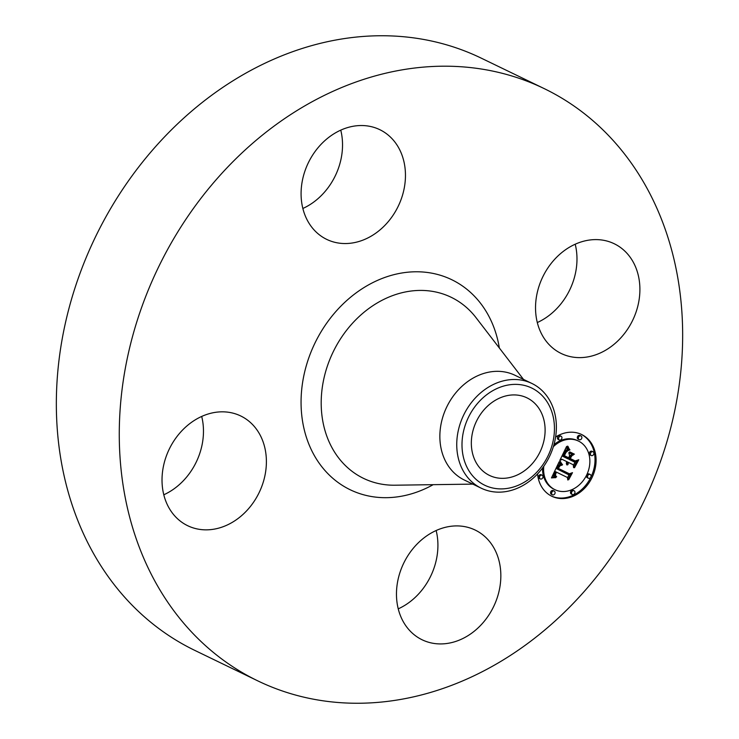 <?xml version="1.0" encoding="UTF-8"?>
<svg xmlns="http://www.w3.org/2000/svg" width="739" height="739" viewBox="0 0 739 739"><rect width="100%" height="100%" fill="white"/><g stroke="black" fill="none" stroke-linecap="round" stroke-linejoin="round"><path stroke-width="1.11" d="M461.561 526.168A60.94 49.919 -64.2 0 1 475.205 530.066A60.94 49.919 -64.2 0 1 496.894 598.692A60.94 49.919 -64.2 0 1 435.742 643.669A60.94 49.919 -64.2 0 1 422.108 639.771A60.94 49.919 -64.2 0 1 400.418 571.145A60.94 49.919 -64.2 0 1 461.561 526.168M436.149 530.528A60.94 49.919 -64.2 0 1 398.238 608.853M257.671 680.813L194.745 650.366A328.938 269.449 -64.2 0 1 65.087 324.449A328.938 269.449 -64.2 0 1 481.329 58.187L544.255 88.634A328.938 269.449 -64.2 0 1 673.913 414.551A328.938 269.449 -64.2 0 1 257.671 680.813A328.938 269.449 -64.2 0 1 128.013 354.905A328.938 269.449 -64.2 0 1 544.255 88.634M481.228 488.193L464.332 480.017A58.169 47.647 -64.2 0 1 441.405 422.385A58.169 47.647 -64.2 0 1 515.009 375.292L531.904 383.467A58.169 47.647 -64.2 0 1 543.017 391.494A58.169 47.647 -64.2 0 1 554.832 441.109A58.169 47.647 -64.2 0 1 481.228 488.193A58.169 47.647 -64.2 0 1 470.115 480.174A58.169 47.647 -64.2 0 1 458.291 430.56A58.169 47.647 -64.2 0 1 531.904 383.467M474.401 477.782A53.975 44.22 -64.2 0 1 476.71 404.399A53.975 44.22 -64.2 0 1 542.047 395.494A53.975 44.22 -64.2 0 1 539.738 468.868A53.975 44.22 -64.2 0 1 474.401 477.782M472.48 432.731A43.074 35.287 -64.2 0 1 526.99 397.859A43.074 35.287 -64.2 0 1 543.969 440.536A43.074 35.287 -64.2 0 1 489.458 475.408A43.074 35.287 -64.2 0 1 472.48 432.731M201.701 416.454A60.94 49.919 -64.2 0 1 201.849 445.913A60.94 49.919 -64.2 0 1 163.79 494.779M340.762 130.147A60.94 49.919 -64.2 0 1 302.851 208.472M575.21 244.221A60.94 49.919 -64.2 0 1 575.358 273.689A60.94 49.919 -64.2 0 1 537.299 322.546M537.151 293.087A60.94 49.919 -64.2 0 1 614.266 243.759A60.94 49.919 -64.2 0 1 638.284 304.135A60.94 49.919 -64.2 0 1 561.169 353.464A60.94 49.919 -64.2 0 1 537.151 293.087M340.365 243.288A60.94 49.919 -64.2 0 1 326.721 239.39A60.94 49.919 -64.2 0 1 305.031 170.764A60.94 49.919 -64.2 0 1 366.184 125.787A60.94 49.919 -64.2 0 1 379.818 129.685A60.94 49.919 -64.2 0 1 401.508 198.311A60.94 49.919 -64.2 0 1 340.365 243.288M264.774 476.369A60.94 49.919 -64.2 0 1 187.66 525.697A60.94 49.919 -64.2 0 1 163.642 465.311A60.94 49.919 -64.2 0 1 240.757 415.983A60.94 49.919 -64.2 0 1 264.774 476.369M555.599 437.017A34.28 28.082 -64.2 0 1 581.676 434.532A34.28 28.082 -64.2 0 1 581.713 434.56A34.28 28.082 -64.2 0 1 592.004 477.653A34.28 28.082 -64.2 0 1 551.811 496.248A34.28 28.082 -64.2 0 1 551.765 496.229A34.28 28.082 -64.2 0 1 537.549 473.958M553.363 446.67A27.01 22.124 -64.2 0 1 578.508 441.081A27.01 22.124 -64.2 0 1 578.545 441.1A27.01 22.124 -64.2 0 1 586.646 475.048A27.01 22.124 -64.2 0 1 554.98 489.698A27.01 22.124 -64.2 0 1 554.943 489.689A27.01 22.124 -64.2 0 1 543.784 466.263M559.303 461.884L561.585 465.284L558.712 465.903L556.938 468.877L568.818 474.854L570.794 473.847L567.801 480.008L567.432 477.496L556.449 472.147L555.442 474.761L556.291 476.951L555.1 475.223L556.088 472.156L555.626 471.75L554.241 475.362L555.83 477.616L551.46 477.902L559.146 461.81M560.411 461.487L562.305 465.016L560.125 461.339M560.07 465.792L558.287 468.378L569.381 473.791L572.494 472.664L568.697 479.713L571.838 473.256L569.27 474.244L557.769 468.646L559.885 465.709M566.591 446.476L568.827 450.3L565.677 451.437L562.906 456.397L568.069 458.91L568.467 458.088L563.912 455.871L566.009 451.898L567.755 450.818L566 452.407L564.374 455.677L568.633 457.755L569.621 455.714L568.799 452.656L573.427 454.901L570.49 456.277L568.993 459.362L574.554 462.069L576.826 461.044L573.612 467.658L573.242 464.766L568.503 462.457L567.903 464.729L568.199 462.309L567.681 462.06L567.025 465.034L566.388 463.529L566.758 461.607L562.102 459.344L559.793 460.471L566.591 446.476M567.94 446.328L569.667 450.06L567.506 446.125M574.434 454.18L569.667 451.862L574.434 454.18L573.021 453.931M570.48 458.651L575.21 460.951L578.766 459.75L574.508 467.741L578.101 460.36L575.173 461.358L570.018 458.845L571.829 455.889L570.185 458.513L575.21 460.951M581.039 435.955A2.078 1.7 -64.2 0 1 579.228 439.696A2.078 1.7 -64.2 0 1 579.219 439.696A2.078 1.7 -64.2 0 1 581.039 435.955L579.958 435.437A2.078 1.7 115.8 0 0 579.958 435.437A2.078 1.7 115.8 0 0 578.147 439.178L578.147 439.178A2.078 1.7 115.8 0 0 578.157 439.178M561.16 436.269A2.078 1.7 -64.2 0 1 559.34 440.001L559.34 440.001A2.078 1.7 -64.2 0 1 561.15 436.269A2.078 1.7 -64.2 0 1 561.16 436.269M590.221 474.503A2.078 1.7 -64.2 0 1 588.41 478.244A2.078 1.7 -64.2 0 1 588.401 478.244A2.078 1.7 -64.2 0 1 590.221 474.503L589.149 473.985A2.078 1.7 115.8 0 0 587.329 477.727A2.078 1.7 115.8 0 0 587.339 477.727L588.41 478.244M593.075 451.797A2.078 1.7 -64.2 0 1 591.265 455.538L591.265 455.538A2.078 1.7 -64.2 0 1 593.075 451.797L592.004 451.28A2.078 1.7 115.8 0 0 590.184 455.021A2.078 1.7 115.8 0 0 590.193 455.021L591.265 455.538M552.449 494.825A2.078 1.7 -64.2 0 1 554.259 491.084L554.259 491.084A2.078 1.7 -64.2 0 1 552.449 494.825L551.377 494.308A2.078 1.7 115.8 0 1 553.188 490.567L554.259 491.084M540.403 478.983A2.078 1.7 -64.2 0 1 542.223 475.242A2.078 1.7 -64.2 0 1 542.223 475.251A2.078 1.7 -64.2 0 1 540.412 478.983A2.078 1.7 -64.2 0 1 540.403 478.983L539.341 478.466A2.078 1.7 115.8 0 0 539.341 478.466L539.341 478.466A2.078 1.7 115.8 0 1 541.142 474.724A2.078 1.7 115.8 0 0 541.142 474.724L542.223 475.242M572.328 494.52A2.078 1.7 -64.2 0 1 574.138 490.779L574.138 490.779A2.078 1.7 -64.2 0 1 572.328 494.52L571.256 494.003A2.078 1.7 115.8 0 1 571.256 493.994A2.078 1.7 115.8 0 1 573.067 490.262L574.138 490.779M562.102 459.344L560.458 459.104M575.127 461.81L573.335 465.496M568.993 459.362L574.554 462.069M568.799 452.656L572.346 454.383L569.603 455.667M564.374 455.677L568.633 457.755M562.906 456.397L568.069 458.91M567.21 447.936L566.139 447.418L567.755 449.783L565.566 450.245L564.19 451.418M567.183 464.766L566.674 464.517M567.136 464.498L566.536 464.212M567.109 464.24L566.453 463.926M567.099 463.981L566.407 463.649M567.109 463.722L566.388 463.371M567.136 463.464L566.388 463.104M567.192 463.205L566.416 462.836M567.266 462.956L566.462 462.568M567.358 462.706L566.527 462.3M567.469 462.448L566.601 462.032M567.57 462.254L566.684 461.82M567.681 462.06L566.758 461.607M570.49 456.277L569.566 455.824M573.427 454.901L572.346 454.383M563.155 455.908L562.231 455.455M563.802 454.605L562.859 454.152M564.162 453.829L563.238 453.386M564.365 453.432L563.432 452.979M564.559 453.062L563.617 452.601M564.753 452.721L563.783 452.25M564.947 452.407L563.94 451.926M565.132 452.12L564.088 451.621M565.317 451.862L564.245 451.344M565.501 451.631L564.43 451.113M565.677 451.437L564.605 450.91M565.852 451.261L564.781 450.744M566.028 451.113L564.956 450.596M566.213 450.984L565.141 450.467M566.416 450.873L565.344 450.356M566.647 450.762L565.566 450.245M566.887 450.67L565.815 450.153M567.155 450.587L566.083 450.06M567.45 450.504L566.379 449.986M567.764 450.439L566.693 449.922M568.097 450.384L567.025 449.866M568.448 450.337L567.376 449.82M568.827 450.3L567.755 449.783M568.042 449.275L566.97 448.758M567.912 449.1L566.841 448.582M567.792 448.933L566.721 448.416M567.691 448.776L566.619 448.259M567.506 448.49L566.434 447.973M567.358 448.24L566.286 447.714M567.127 447.769L566.185 447.317M567.044 447.585L566.24 447.197M566.961 447.391L566.296 447.077M553.252 474.152L553.437 475.898L554.758 477.098L551.774 477.255M556.495 476.618L555.589 476.313M569.039 474.743L567.497 477.921M556.938 468.877L568.818 474.854M558.841 462.448L560.513 464.766L557.243 465.782M552.421 477.8L551.682 477.44M552.892 477.764L551.811 477.246M553.335 477.745L552.264 477.218M553.77 477.727L552.698 477.2M554.195 477.717L553.123 477.2M554.601 477.717L553.529 477.2M554.998 477.727L553.927 477.209M555.386 477.745L554.315 477.228M555.83 477.616L554.758 477.098M555.571 477.459L554.499 476.941M555.34 477.302L554.268 476.784M555.128 477.135L554.056 476.618M554.943 476.96L553.871 476.443M554.777 476.784L553.705 476.267M554.629 476.6L553.557 476.082M554.509 476.415L553.437 475.898M554.416 476.221L553.345 475.704M554.333 476.018L553.262 475.5M554.287 475.814L553.215 475.297M554.25 475.593L553.178 475.075M554.241 475.362L553.169 474.844M554.259 475.122L553.188 474.604M554.287 474.863L553.215 474.346M554.342 474.586L553.289 474.078M554.416 474.299L553.409 473.819M554.509 474.004L553.548 473.533M554.629 473.69L553.687 473.237M554.767 473.366L553.844 472.914M554.924 473.025L554.001 472.581M555.044 472.775L554.121 472.323M555.183 472.526L554.25 472.073M555.322 472.267L554.37 471.805M555.469 472.009L554.499 471.537M556.449 472.147L554.629 471.27M556.698 476.757L555.626 476.23M556.31 476.489L555.386 476.036M556.134 476.35L555.34 475.962M555.987 476.202L555.285 475.87M555.857 476.064L555.238 475.759M555.645 475.759L555.165 475.528M557.04 468.618L556.107 468.175M557.151 468.378L556.227 467.926M557.252 468.129L556.338 467.685M557.372 467.879L556.458 467.445M557.483 467.639L556.569 467.196M557.631 467.353L556.707 466.909M557.779 467.085L556.836 466.632M557.927 466.836L556.966 466.374M558.074 466.614L557.077 466.133M558.231 466.411L557.188 465.903M558.388 466.217L557.317 465.699M558.545 466.05L557.474 465.533M558.712 465.903L557.64 465.385M558.869 465.782L557.797 465.256M559.035 465.672L557.963 465.154M559.211 465.579L558.139 465.062M559.395 465.505L558.324 464.988M559.599 465.441L558.527 464.923M559.802 465.394L558.73 464.877M560.033 465.367L558.952 464.849M560.264 465.348L559.192 464.822M560.513 465.339L559.432 464.822M560.772 465.348L559.691 464.831M561.04 465.376L559.968 464.849M561.326 465.413L560.254 464.886M561.585 465.284L560.513 464.766M561.418 465.108L560.347 464.582M561.261 464.923L560.18 464.406M561.104 464.748L560.033 464.221M560.956 464.572L559.885 464.046M560.818 464.397L559.746 463.87M560.689 464.221L559.617 463.704M560.568 464.055L559.497 463.529M560.448 463.88L559.377 463.362M560.347 463.713L559.275 463.196M560.245 463.556L559.174 463.03M569.658 451.862L573.362 453.663M562.573 464.72L561.705 464.295M562.231 464.304L561.381 463.889M561.917 463.898L561.104 463.501M561.631 463.51L560.846 463.131M561.363 463.141L560.615 462.771M561.132 462.78L560.421 462.438M560.91 462.429L560.254 462.115M560.725 462.106L560.116 461.81M560.559 461.783L560.005 461.515M569.954 449.848L569.076 449.423M569.704 449.589L568.901 449.201M569.455 449.294L568.725 448.933M569.215 448.961L568.531 448.628M568.984 448.601L568.337 448.287M568.762 448.213L568.152 447.917M568.55 447.788L567.977 447.511M568.337 447.335L567.811 447.077M568.134 446.846L567.654 446.615M568.771 473.496L568.199 473.717M557.963 468.23L569.381 473.791M574.609 460.665L574.101 460.831M578.101 460.36L577.63 460.138M551.276 495.98A34.28 28.082 115.8 0 0 590.941 477.108A34.28 28.082 115.8 0 0 581.131 434.283M542.555 467.972A27.01 22.124 115.8 0 0 553.871 489.163A27.01 22.124 115.8 0 0 553.899 489.181A27.01 22.124 115.8 0 0 553.936 489.2M577.464 440.583A27.01 22.124 115.8 0 0 577.436 440.564A27.01 22.124 115.8 0 0 553.954 444.656M561.15 436.269L560.079 435.742A2.078 1.7 115.8 0 0 560.079 435.742A2.078 1.7 115.8 0 0 558.268 439.483L559.34 440.001M472.794 484.119L394.977 485.209A100.587 82.398 -64.2 0 1 323.867 378.691A100.587 82.398 -64.2 0 1 390.331 296.487A100.587 82.398 -64.2 0 1 476.045 317.696L523.48 379.393M433.193 484.673A116.651 95.553 -64.2 0 1 333.15 478.586A116.651 95.553 -64.2 0 1 304.163 374.146A116.651 95.553 -64.2 0 1 404.704 272.571A116.651 95.553 -64.2 0 1 499.342 347.986M568.66 450.088L567.58 449.571M568.485 449.866L567.413 449.349M568.328 449.663L567.256 449.146M568.18 449.46L567.109 448.942M566.878 447.187L566.36 446.938M553.899 489.181L554.98 489.698M577.436 440.564L578.508 441.081M578.147 439.178L579.228 439.696"/></g></svg>
